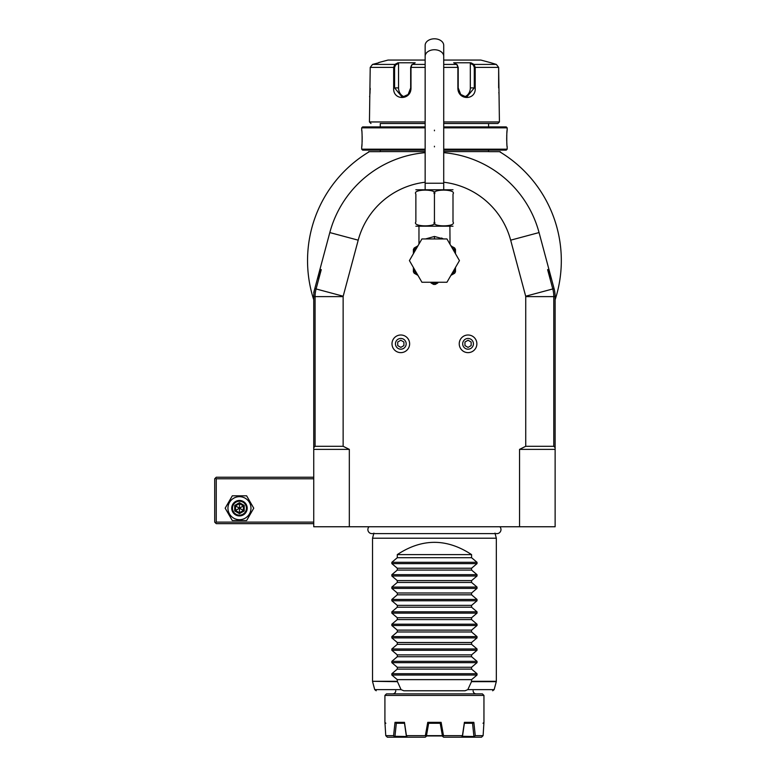 <?xml version="1.0" encoding="UTF-8"?>
<svg xmlns="http://www.w3.org/2000/svg" width="776" height="776" viewBox="0 0 776 776"><rect width="100%" height="100%" fill="white"/><g stroke="black" fill="none" stroke-linecap="round" stroke-linejoin="round"><path stroke-width="1.16" d="M232.315 520.56L225.166 508.183L232.315 495.806L246.613 495.806L253.752 508.183L246.613 520.56L232.315 520.56L225.166 508.183L232.315 495.806L246.613 495.806L253.752 508.183L246.613 520.56L232.315 520.56M313.737 522.112L216.252 522.112L216.252 478.782L313.737 478.782M216.252 522.112L215.476 522.888L216.252 523.654L313.737 523.654M551.62 279.447L547.604 269.621L548.942 269.437L554.074 288.604A30.953 30.953 0 0 1 555.131 296.616L555.131 526.758L313.737 526.758L313.737 296.616A30.953 30.953 0 0 1 314.794 288.604L317.248 279.447L321.264 269.621L319.925 269.437L317.248 279.447M313.737 449.382L349.326 449.382L349.326 526.758M519.542 526.758L519.542 449.382L525.73 446.287L525.73 296.616A1.552 1.552 0 0 0 525.682 296.219L510.666 240.172A78.919 78.919 0 0 0 443.717 182.234M425.151 182.234A78.919 78.919 0 0 0 358.202 240.172L343.186 296.219A1.552 1.552 0 0 0 343.137 296.616L343.137 446.287L349.326 449.382M519.542 449.382L555.131 449.382M547.604 269.621L552.784 288.953A29.604 29.604 0 0 1 553.792 296.616L553.792 446.287L555.131 447.626M553.792 446.287L525.73 446.287M548.942 269.437L539.058 232.567A108.32 108.32 0 0 0 443.717 152.678M425.151 152.678A108.32 108.32 0 0 0 329.81 232.567L319.925 269.437M343.137 446.287L315.075 446.287L315.075 296.616A29.604 29.604 0 0 1 316.084 288.953L321.264 269.621M343.186 296.219L314.794 288.604L313.737 292.542M500.85 152.484L500.85 152.484A126.886 126.886 0 0 1 555.131 299.749A126.886 126.886 0 0 0 499.492 151.669L489.21 151.659A3.094 3.094 0 0 1 488.589 151.601L443.717 151.601M425.151 151.601L380.279 151.601A3.094 3.094 0 0 1 379.658 151.659L369.376 151.659A126.886 126.886 0 0 0 313.737 299.749A126.886 126.886 0 0 1 368.018 152.484L368.018 152.484M369.376 151.659L368.668 151.659L369.376 151.659C367.552 152.765 367.552 152.765 369.376 151.659A126.886 126.886 0 0 0 369.095 151.834M500.937 152.406L499.492 151.659C501.315 152.765 501.315 152.765 499.492 151.659A126.886 126.886 0 0 1 499.773 151.834M500.2 151.659L499.492 151.659L500.2 151.659M554.074 288.604L525.682 296.219M380.279 150.117L380.279 151.601M488.589 150.117L488.589 151.601M443.717 150.117L506.233 150.117L507.165 149.186L507.165 146.868C506.631 147.333 506.631 129.66 507.165 130.155L507.126 130.475M425.151 149.186L361.703 149.186L362.635 150.117L425.151 150.117M443.717 149.186L507.165 149.186M443.717 127.836L507.165 127.836L507.165 130.155M507.048 131.163L506.912 132.715M506.835 133.676L506.786 134.432M506.747 135.208L506.699 136.392M506.68 137.643L506.67 138.506M506.68 139.379L506.709 140.669M506.747 141.814L506.796 142.687M506.844 143.405L506.912 144.355M507.048 145.859L507.126 146.548M425.151 126.905L362.635 126.905L361.703 127.836L425.151 127.836M361.703 127.836L361.703 130.155C362.237 129.689 362.237 147.362 361.703 146.868L361.742 146.548M361.82 145.849L361.955 144.326M362.033 143.395L362.072 142.648M362.12 141.814L362.169 140.64M362.188 139.379L362.198 138.506M362.188 137.604L362.159 136.353M362.12 135.208L362.072 134.355M362.023 133.608L361.955 132.648M361.82 131.163L361.742 130.475M443.717 126.905L506.233 126.905L507.165 127.836M488.589 123.5L443.717 123.5L497.882 123.5L488.589 123.5L488.589 126.905M380.279 123.5L425.151 123.5L380.279 123.5L380.279 126.905M370.986 123.5L369.444 121.958L425.151 121.958M443.717 121.958L499.424 121.958L497.882 123.5M499.424 121.958L498.648 67.405L496.339 64.418L490.141 62.546L496.339 64.418L473.99 64.418L475.203 67.405L475.203 87.911C476.241 100.647 457.695 100.667 457.879 87.911L457.889 67.405L456.792 64.418L453.688 62.778L470.886 62.778L473.99 64.418L473.35 65.019L474.281 67.405L474.281 87.911L466.618 97.194L460.731 94.459L458.199 87.911L458.199 67.405L457.268 65.019M369.444 121.958L370.22 67.405L372.529 64.418L378.727 62.778L372.529 64.418L394.887 64.418L395.517 65.019L398.544 63.419L398.544 87.911A9.283 8.041 90 0 0 404.432 96.854M425.151 64.418L412.075 64.418L410.989 67.405L410.989 87.911C411.202 100.618 392.646 100.696 393.665 87.911L393.665 67.405L394.887 64.418L397.981 62.778L415.179 62.778L411.484 65.087M457.384 65.087L456.792 64.418L443.717 64.418M411.6 65.019L410.669 67.405L410.669 87.911L408.147 94.459L402.249 97.194L394.586 87.911L394.586 67.405L395.517 65.019M369.599 96.767L369.677 96.175M369.91 94.129L369.997 93.198M370.055 92.383L370.113 91.587M370.171 90.307L370.22 88.309M370.22 67.405L393.665 67.405L393.665 87.911L398.544 87.911M498.822 92.538L498.861 93.062M498.958 94.138L499.046 94.934M473.35 65.019L470.324 63.419L470.324 87.911L475.203 87.911L475.203 67.405L498.648 67.405L498.648 87.911M378.727 62.546L388.01 60.062L425.151 60.062M443.717 60.062L480.858 60.062L490.141 62.546M470.324 63.419L470.886 62.778L473.99 64.418M470.324 87.911A9.283 8.041 -90 0 1 464.436 96.854M397.622 62.972L398.544 63.419M397.981 62.778L394.887 64.418M313.737 447.626L315.075 446.287M443.028 238.775L442.407 238.436M442.281 238.377L441.515 238.009M425.558 238.94L434.434 236.467L443.309 238.94M415.868 226.204L453 226.204M434.434 221.917C430.37 227.164 457.064 227.164 453 221.917C453 227.164 453 227.164 453 221.917L453 194.058C453 188.82 453 188.82 453 194.058C457.064 188.82 430.36 188.82 434.434 194.058C438.527 188.82 411.784 188.82 415.868 194.058C415.868 188.82 415.868 188.82 415.868 194.058L415.868 221.917C415.868 227.164 415.868 227.164 415.868 221.917C411.794 227.155 438.518 227.164 434.434 221.917L434.434 194.058M453 193.942L453 221.917M415.868 221.917L415.868 194.058M415.868 189.771L453 189.771M434.434 38.8A9.283 6.567 0 0 1 443.717 45.367L443.717 56.308A9.283 6.567 0 0 0 434.434 49.742A9.283 6.567 0 0 0 425.151 56.308L425.151 45.367A9.283 6.567 0 0 1 434.434 38.8M418.962 226.563L418.962 243.451L419.564 243.034M459.45 260.6L446.937 282.26L421.931 282.26L409.418 260.6L421.931 238.94L446.937 238.94L459.45 260.6M450.914 275.393L454.639 273.239A23.833 23.833 0 0 0 455.483 271.784L455.483 267.478M455.483 249.426L454.639 247.961L455.483 249.426L455.483 252.384A22.591 22.591 0 0 0 454.067 249.426L451.777 247.311M455.483 253.723L455.483 252.384M454.775 248.194L454.067 249.426L455.483 250.241M454.639 247.961L453.64 247.389M450.798 245.623L451.642 246.234M452.864 246.943L454.59 247.932M433.59 284.414L431.029 282.939A22.591 22.591 0 0 0 437.839 282.939L435.278 284.414A23.833 23.833 0 0 1 433.59 284.414M416.799 274.714L414.229 273.239A23.833 23.833 0 0 1 413.385 271.784L413.385 268.816A22.591 22.591 0 0 0 416.799 274.714L417.954 275.393M417.09 247.311L414.801 249.426A22.591 22.591 0 0 0 413.385 252.384L413.385 249.426L414.229 247.961L416.13 246.875M413.385 252.384L413.385 253.723M413.385 267.478L413.385 268.816M413.385 250.241L414.801 249.426L414.093 248.194L413.385 249.426M416.518 246.642L414.093 248.194M418.07 245.623L417.478 246.089M459.237 343.816A8.817 8.817 0 0 0 468.054 352.634A8.817 8.817 0 0 0 476.871 343.816A8.817 8.817 0 0 0 468.054 334.999A8.817 8.817 0 0 0 459.237 343.816M462.69 343.816A5.364 5.364 0 0 1 468.054 338.452A5.364 5.364 0 0 1 473.418 343.816A5.364 5.364 0 0 1 468.054 349.181A5.364 5.364 0 0 1 462.69 343.816M468.054 347.386L471.148 345.601L471.148 342.032L468.054 340.237L464.96 342.032L464.96 345.601L468.054 347.386M391.996 343.816A8.817 8.817 0 0 0 400.814 352.634A8.817 8.817 0 0 0 409.631 343.816A8.817 8.817 0 0 0 400.814 334.999A8.817 8.817 0 0 0 391.996 343.816M395.45 343.816A5.364 5.364 0 0 1 400.814 338.452A5.364 5.364 0 0 1 406.178 343.816A5.364 5.364 0 0 1 400.814 349.181A5.364 5.364 0 0 1 395.45 343.816M400.814 347.386L403.908 345.601L403.908 342.032L400.814 340.237L397.719 342.032L397.719 345.601L400.814 347.386M369.017 526.758A4.055 4.055 0 0 0 371.937 533.626L496.931 533.626A4.055 4.055 0 0 0 499.851 526.758M494.962 533.112L496.33 538.205L372.538 538.205L372.538 681.289L397.293 681.289L397.293 679.64L391.841 675.033L391.841 673.723L397.293 669.106L471.575 669.106L477.027 673.723L477.027 675.033L471.575 679.64L471.488 681.687L467.812 689.631L465.057 690.776L403.811 690.776L401.056 689.631L397.293 681.289M496.33 538.205L496.33 681.289L471.575 681.289M471.575 554.607C446.811 538.253 422.057 538.253 397.293 554.607L471.575 554.607L471.575 557.702L477.027 562.309L477.027 563.618L471.575 568.226L471.575 570.079L477.027 574.686L477.027 575.996L471.575 580.603L471.575 582.456L477.027 587.063L477.027 588.383L471.575 592.99L471.575 594.833L477.027 599.441L477.027 600.76L471.575 605.367L471.575 607.21L477.027 611.827L477.027 613.137L471.575 617.745L471.575 619.597L477.027 624.205L477.027 625.514L471.575 630.122L471.575 631.974L477.027 636.582L477.027 637.891L471.575 642.499L471.575 644.352L477.027 648.959L477.027 650.278L471.575 654.886L471.575 656.729L477.027 661.336L477.027 662.655L471.575 667.263L471.575 669.106M397.293 554.607L397.293 557.702L391.841 562.309L391.841 563.618L397.293 568.226L397.293 570.079L391.841 574.686L391.841 575.996L397.293 580.603L397.293 582.456L391.841 587.063L391.841 588.383L397.293 592.99L397.293 594.833L391.841 599.441L391.841 600.76L397.293 605.367L397.293 607.21L391.841 611.827L391.841 613.137L397.293 617.745L397.293 619.597L391.841 624.205L391.841 625.514L397.293 630.122L397.293 631.974L391.841 636.582L391.841 637.891L397.293 642.499L397.293 644.352L391.841 648.959L391.841 650.278L397.293 654.886L397.293 656.729L391.841 661.336L391.841 662.655L397.293 667.263L397.293 669.106M397.293 679.64L471.575 679.64M403.811 690.776L465.057 690.776M392.656 693.87A3.094 3.094 0 0 0 395.75 690.776M476.212 693.87A3.094 3.094 0 0 1 473.118 690.776M482.4 693.87L386.467 693.87L384.915 695.422L483.952 695.422L482.4 693.87M427.751 722.349L428.536 723.271L440.331 723.271L441.117 722.349L427.751 722.349L425.364 735.648L406.43 735.648L406.44 736.511L394.965 736.288L396.323 723.271M385.847 723.271L384.915 722.349L385.759 735.648L393.597 735.648L395.013 722.349L404.471 722.349L406.43 735.648M441.117 722.349L443.503 735.648L462.438 735.648L464.407 722.34L473.855 722.349L475.271 735.648L483.108 735.648L483.952 722.349L483.952 695.422M473.855 722.349L472.71 723.271L464.368 723.271L465.668 723.271L464.378 723.271L464.407 722.34M466.958 723.271L468.132 723.271M404.471 722.349L404.5 723.271L396.158 723.271L395.013 722.349M466.987 723.271L468.064 723.271M426.47 735.648L442.398 735.648L442.504 736.288L440.215 723.271L442.786 736.511L442.446 735.958L426.422 735.958M442.504 736.288L443.6 737.2L461.254 737.2L462.428 736.511L462.438 735.648M406.44 736.511L407.613 737.2L425.267 737.2L426.363 736.288L428.653 723.271L427.314 730.876M385.759 735.648L387.35 737.2L394.664 737.2L393.597 735.648M404.49 723.271L406.381 736.288M426.17 736.453L425.364 735.648M407.613 737.2L394.664 737.2M443.503 735.648L442.786 736.511M475.271 735.648L474.233 736.511L462.486 736.288L464.378 723.271M472.545 723.271L473.903 736.288M474.233 736.511L474.204 737.2L481.518 737.2L483.108 735.648M474.204 737.2L461.254 737.2M397.293 667.263L471.575 667.263M397.293 656.729L471.575 656.729M397.293 654.886L471.575 654.886M397.293 644.352L471.575 644.352M397.293 642.499L471.575 642.499M397.293 631.974L471.575 631.974M397.293 630.122L471.575 630.122M397.293 619.597L471.575 619.597M397.293 617.745L471.575 617.745M397.293 607.21L471.575 607.21M397.293 605.367L471.575 605.367M397.293 594.833L471.575 594.833M397.293 592.99L471.575 592.99M397.293 582.456L471.575 582.456M397.293 580.603L471.575 580.603M397.293 570.079L471.575 570.079M397.293 568.226L471.575 568.226M397.293 557.702L471.575 557.702M215.476 522.888L214.7 522.112L214.7 478.782L216.252 477.24L313.737 477.24M215.476 478.006L216.252 478.782M227.95 508.183A11.504 11.504 0 0 1 239.464 496.679A11.504 11.504 0 0 1 250.968 508.183A11.504 11.504 0 0 1 239.464 519.697A11.504 11.504 0 0 1 227.95 508.183M247.195 508.183A7.741 7.741 0 0 0 239.464 500.452A7.741 7.741 0 0 0 231.723 508.183A7.741 7.741 0 0 0 239.464 515.924A7.741 7.741 0 0 0 247.195 508.183M246.429 508.183A6.965 6.965 0 0 1 239.464 515.148A6.965 6.965 0 0 1 232.499 508.183A6.965 6.965 0 0 1 239.464 501.218A6.965 6.965 0 0 1 246.429 508.183M234.711 505.438L234.711 510.928L239.464 513.673L244.217 510.928L243.421 510.472L243.421 505.894L239.464 503.614L235.497 505.894L235.497 510.472L239.464 512.761L243.421 510.472L239.464 508.183L239.464 502.693L234.711 505.438L239.464 508.183L244.217 505.438L239.464 502.693M239.464 513.673L239.464 508.183L234.711 510.928M525.73 296.616L555.131 296.616M510.666 240.172L539.058 232.567M358.202 240.172L329.81 232.567M458.199 67.405L443.717 67.405M425.151 67.405L410.669 67.405M475.203 67.405L474.281 67.405M393.665 67.405L394.586 67.405M434.434 130.155L434.434 130.775M434.434 146.868L434.434 146.247M313.737 296.616L343.137 296.616M425.151 189.422L425.151 183.233L443.717 183.233L443.717 56.308M434.434 238.94L434.434 236.467M452.068 274.714A22.591 22.591 0 0 0 455.483 268.816M477.027 673.723L391.841 673.723M477.027 675.033L391.841 675.033M397.38 681.687L372.538 681.289M467.812 689.631L494.147 689.631L496.281 681.687L471.488 681.687M372.587 681.687L374.721 689.631L401.056 689.631M477.027 662.655L391.841 662.655M477.027 661.336L391.841 661.336M477.027 650.278L391.841 650.278M477.027 648.959L391.841 648.959M477.027 637.891L391.841 637.891M477.027 636.582L391.841 636.582M477.027 625.514L391.841 625.514M477.027 624.205L391.841 624.205M477.027 613.137L391.841 613.137M477.027 611.827L391.841 611.827M477.027 600.76L391.841 600.76M477.027 599.441L391.841 599.441M477.027 588.383L391.841 588.383M477.027 587.063L391.841 587.063M477.027 575.996L391.841 575.996M477.027 574.686L391.841 574.686M477.027 563.618L391.841 563.618M477.027 562.309L391.841 562.309M244.217 510.928L244.217 505.438M361.703 149.186L361.703 146.868M449.905 226.563L450.022 244.265M443.717 189.422L443.717 183.233M425.151 183.233L425.151 56.308M451.971 246.419L450.914 245.817M417.954 245.817L417.1 246.283M418.962 243.451L418.846 244.265M373.906 533.112L372.538 538.205M494.147 689.631L492.653 690.776M374.721 689.631L376.214 690.776M384.915 722.349L384.915 695.422M483.021 723.271L483.952 722.349"/></g></svg>
